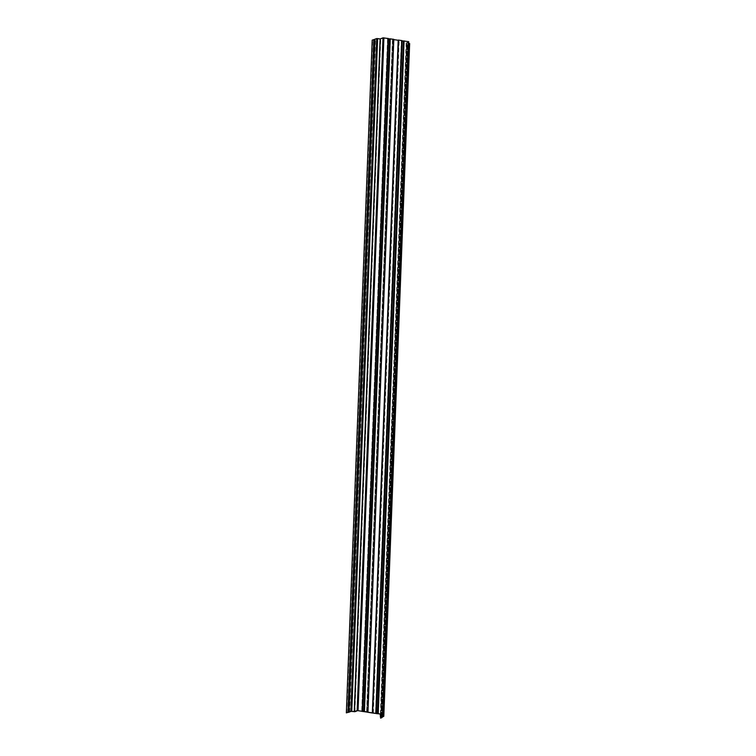 <?xml version="1.0" encoding="UTF-8"?>
<svg xmlns="http://www.w3.org/2000/svg" width="756" height="756" viewBox="0 0 756 756"><rect width="100%" height="100%" fill="white"/><g stroke="black" fill="none" stroke-linecap="round" stroke-linejoin="round"><path stroke-width="0.57" stroke-dasharray="3.78 2.83" d="M366.783 712.275L392.704 39.321L383.679 37.904L380.769 38.991L377.168 38.65L375.25 39.321L349.404 712.039M364.279 711.717L390.115 39M363.579 711.755L389.425 39.038M361.954 711.5L387.8 38.792M387.563 38.499L361.718 711.216L387.554 38.613M349.641 711.954L375.25 39.321M375.477 39.444L372.198 40.153M348.223 712.454L374.069 39.737M346.796 712.955L372.642 40.238M349.178 712.199L374.636 39.624M362.36 711.235L388.197 38.518M362.493 711.33L388.376 38.547M362.464 711.339L388.338 38.613M388.367 38.736L362.275 711.349L388.31 38.632M362.219 711.377L388.111 38.641M363.853 711.566L389.671 38.84M363.901 711.604L389.737 38.887M393.715 39.378L393.063 39.463L393.8 39.605M376.176 713.305L402.031 40.635M376.28 713.447L402.154 40.663M376.252 713.456L402.145 40.852M376.006 713.494L401.89 40.748M377.631 713.683L403.524 41.004L377.679 713.721M408.684 41.778L406.681 42.95L408.665 43.3M382.536 717.189L408.382 44.472L409.61 43.612M381.752 717.198L407.588 44.481L408.382 44.472M381.496 717.378L407.342 44.661L407.871 44.831L406.936 45.483L381.09 718.2M382.045 717.198L407.871 44.831M383.179 716.215L409.024 43.498L406.548 43.12L380.703 715.837L406.435 45.426L406.936 45.483M381.44 717.548L407.286 44.84L406.435 45.426M381.109 717.444L407.286 44.84M406.945 44.736L407.975 44.349L382.177 716.064M409.024 43.498L407.975 44.349M409.119 43.546L383.273 716.244L409.119 43.546M406.548 43.12L408.202 41.712L403.902 41.117L378.057 713.834M377.367 713.872L403.203 41.155L403.902 41.117M375.732 713.617L401.578 40.909L403.203 41.155M372.888 713.125L398.733 40.408L401.341 40.616L375.505 713.333L401.578 40.909M398.733 40.408L392.629 39.567M392.43 39.482L366.594 711.963L392.468 39.444M366.849 712.02L392.685 39.34M366.764 711.991L392.61 39.274M364.6 711.661L390.446 38.943M364.373 711.67L390.219 38.953M361.803 711.245L387.648 38.565M357.834 710.621L383.679 37.904M357.616 710.631L383.453 37.913M354.923 711.698L380.769 38.991M354.025 711.736L379.871 39.028M351.549 711.358L377.386 38.641M351.323 711.368L377.168 38.65M349.612 712.284L375.458 39.567M349.187 712.435L375.023 39.718M348.724 712.473L374.57 39.766M393.167 39.501L367.321 712.143L393.167 39.425M372.576 712.946L398.421 40.238L372.585 712.955M380.844 715.667L406.681 42.95L380.826 715.686M380.93 715.62L406.775 43.016M381.062 715.885L406.851 44.604M381.298 715.923L407.097 44.424M381.685 715.989L407.484 44.358M380.419 714.089L406.199 42.894M382.356 714.401L408.202 41.712L382.366 714.411M382.271 714.373L408.108 41.656M378.387 713.777L404.224 41.06M378.151 713.787L403.997 41.07M375.59 713.362L401.427 40.682L375.6 713.38M373.341 713.002L399.187 40.285M373.114 713.012L398.951 40.295M372.425 713.144L398.27 40.427M366.858 712.039L392.704 39.321M361.822 711.264L387.667 38.547M349.707 711.935L375.534 39.51M367.227 712.18L393.063 39.463M381.033 715.885L406.822 44.642M380.372 714.08L406.152 42.95"/><path stroke-width="1.13" d="M380.703 715.837L383.283 716.253L380.599 718.143L380.306 715.667L382.356 714.401L366.849 712.02M361.708 711.32L366.858 712.039M361.718 711.216L357.616 710.631L354.923 711.698L351.323 711.368L346.352 712.87L372.198 40.153L373.785 39.595L347.949 712.313L346.352 712.87M363.853 711.566L357.163 710.555L354.469 711.623L350.888 711.283L347.949 712.313M348.743 712.35L374.589 39.633L373.785 39.595M348.8 712.01L374.645 39.303L376.734 38.565L380.315 38.906L382.999 37.838L388.376 38.547L362.53 711.264L388.376 38.547M363.712 711.632L389.557 38.915L388.367 38.736M363.853 711.623L389.699 38.821L363.825 711.547M364.241 711.519L390.115 38.783L363.863 711.538M364.269 711.5L367.87 712.02L393.706 39.303L389.699 38.821M393.706 39.303L367.964 712.058L367.227 712.18L372.33 712.993L398.176 40.276L393.8 39.605M376.053 713.466L372.33 712.993M398.28 40.077L372.443 712.785L398.28 40.077L402.031 40.597L376.176 713.305M402.031 40.635L376.308 713.38L402.135 40.654M376.053 713.522L377.49 713.749L403.449 41.022M402.145 40.852L403.335 41.032M403.487 40.937L377.641 713.655L403.449 40.947L408.731 41.722L382.848 714.373M377.641 713.655L403.865 40.918M378.019 713.636L382.886 714.439L380.826 715.686L383.802 716.282L382.045 717.198M408.665 43.3L409.648 43.565L383.764 716.225M382.026 717.548L380.599 718.143M382.139 717.066L382.177 716.064M350.888 711.283L376.734 38.565M351.767 711.254L377.613 38.537M354.252 711.632L380.088 38.915M354.469 711.623L380.315 38.906M357.163 710.555L382.999 37.838M358.06 710.517L383.906 37.8M362.341 711.169L388.178 38.452M362.398 711.188L388.234 38.499L362.407 711.198M362.511 711.254L388.357 38.537M364.042 711.5L389.888 38.783L364.08 711.5M364.439 711.49L390.276 38.783M372.689 712.757L398.535 40.049M376.119 713.286L401.965 40.569M377.82 713.607L403.666 40.9M377.868 713.607L403.704 40.9M378.057 713.617L403.902 40.9M378.217 713.607L404.063 40.89M382.489 714.269L408.334 41.552M383.405 716.112L409.251 43.394M381.005 717.321L381.062 715.885M381.251 717.142L381.298 715.923M381.648 717.075L381.685 715.989M380.353 715.601L380.419 714.089M367.964 712.058L393.81 39.35M376.186 713.314L402.031 40.597M376.308 713.38L402.154 40.663M382.886 714.439L408.731 41.722M383.802 716.282L409.648 43.565M380.977 717.359L381.033 715.885M380.306 715.667L380.372 714.08"/></g></svg>
